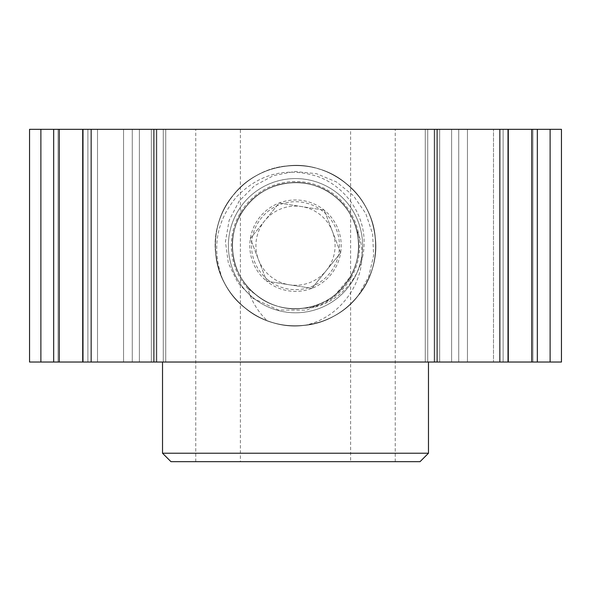 <?xml version="1.0" encoding="UTF-8"?>
<svg xmlns="http://www.w3.org/2000/svg" width="591" height="591" viewBox="0 0 591 591"><rect width="100%" height="100%" fill="white"/><g stroke="black" fill="none" stroke-linecap="round" stroke-linejoin="round"><path stroke-width="0.44" stroke-dasharray="2.96 2.22" d="M82.71 362.032L561.45 362.032L561.45 129.326L29.55 129.326L29.55 362.032L165.746 362.032L82.71 362.032L82.71 129.326M531.767 362.032L532.949 362.032L531.767 362.032L531.767 129.326M508.29 362.032L425.254 362.032L508.29 362.032L508.29 129.326M428.475 362.032L162.525 362.032L428.475 362.032M493.492 129.326L425.254 129.326L493.492 129.326L493.492 362.032L493.492 129.326M295.5 178.548A67.13 67.13 0 0 1 353.632 279.248A67.13 67.13 0 0 1 237.368 279.248A67.13 67.13 0 0 1 295.5 178.548C258.06 178.851 228.54 208.497 228.37 245.568C228.488 282.646 257.765 312.417 295.323 312.809C332.807 312.669 362.527 282.808 362.63 245.76C362.468 208.527 333.088 178.874 295.5 178.548M240.374 129.326L395.231 129.326L240.374 129.326L240.374 461.674L395.231 461.674L350.626 461.674L350.626 129.326M350.626 461.674L240.374 461.674M170.969 461.674L420.031 461.674M428.475 453.231L162.525 453.231M340.645 252.83L326.262 270.589A39.582 39.582 0 0 1 258.548 259.87A39.582 39.582 0 0 1 301.691 206.584A39.582 39.582 0 0 1 326.262 270.589L311.885 288.349A45.706 45.706 0 0 1 266.74 281.205L250.355 238.535L279.115 203.016L324.26 210.16L340.645 252.83A45.706 45.706 0 0 1 311.885 288.349L266.74 281.205A45.706 45.706 0 0 1 279.115 203.016A45.706 45.706 0 0 1 340.645 252.83L311.885 288.349L266.74 281.205L250.355 238.535L279.115 203.016L324.26 210.16L340.645 252.83M247.925 288.748L255.807 294.702C269.466 305.421 284.899 309.987 302.097 308.413L311.959 307.712C341.243 302.045 363.62 274.202 364.049 244.6C365.401 214.91 345.38 186.246 317.53 176.458C286.635 166.817 259.752 173.488 236.88 196.478C216.269 221.049 211.452 248.486 222.43 278.782A80.221 80.221 0 0 0 267.235 320.758C257.875 311.73 251.434 301.063 247.925 288.748A64.175 64.175 0 0 1 260.498 191.89A64.175 64.175 0 0 1 354.142 219.623A64.175 64.175 0 0 1 311.959 307.712M304.321 325.412C346.016 317.227 374.879 268.499 356.329 228.983C360.665 245.797 358.663 261.761 350.323 276.884L332.194 298.418L306.655 310.142L278.501 310.031L252.911 298.285L237.833 282.697L228.355 263.187L225.422 241.719L229.138 220.347L239.148 201.125L254.448 185.766L273.603 175.586L294.902 171.479L316.495 173.688L336.538 181.991L353.374 195.636L365.74 213.462L372.64 233.992L373.615 255.652L368.658 276.78L358.116 295.825A80.221 80.221 0 0 1 304.321 325.412C282.254 327.495 262.493 321.696 245.021 308.022C211.024 281.944 205.328 227.794 233.157 195.207C259.242 161.203 313.393 155.507 345.979 183.336C362.859 197.46 372.625 215.442 375.278 237.286C377.228 259.213 371.421 278.834 357.843 296.157C331.758 330.155 277.607 335.851 245.021 308.022C228.141 293.904 218.375 275.923 215.722 254.071C210.123 211.585 244.386 169.27 287.108 165.901C329.593 160.309 371.909 194.572 375.278 237.286C377.228 259.213 371.421 278.834 357.843 296.157C343.726 313.038 325.737 322.804 303.892 325.456C261.407 331.056 219.091 296.793 215.722 254.071C213.772 232.152 219.579 212.531 233.157 195.207C259.242 161.203 313.393 155.507 345.979 183.336C379.976 209.421 385.672 263.571 357.843 296.157C331.758 330.155 277.607 335.851 245.021 308.022C228.141 293.904 218.375 275.923 215.722 254.071C210.123 211.585 244.386 169.27 287.108 165.901C309.034 163.951 328.655 169.765 345.979 183.336C379.976 209.421 385.672 263.571 357.843 296.157C331.758 330.155 277.607 335.851 245.021 308.022C228.141 293.904 218.375 275.923 215.722 254.071C213.772 232.152 219.579 212.531 233.157 195.207C259.242 161.203 313.393 155.507 345.979 183.336C362.859 197.46 372.625 215.442 375.278 237.286C380.877 279.772 346.614 322.095 303.892 325.456C261.407 331.056 219.091 296.793 215.722 254.071C213.772 232.152 219.579 212.531 233.157 195.207C247.274 178.319 265.263 168.553 287.108 165.901C329.593 160.309 371.909 194.572 375.278 237.286C380.877 279.772 346.614 322.095 303.892 325.456C270.449 329.298 235.957 309.957 222.43 278.782M358.116 295.825C343.984 312.898 325.914 322.775 303.892 325.456C261.407 331.056 219.091 296.793 215.722 254.071C213.772 232.152 219.579 212.531 233.157 195.207C259.242 161.203 313.393 155.507 345.979 183.336C362.859 197.46 372.625 215.442 375.278 237.286C380.877 279.772 346.614 322.095 303.892 325.456C261.407 331.056 219.091 296.793 215.722 254.071C213.772 232.152 219.579 212.531 233.157 195.207C247.274 178.319 265.263 168.553 287.108 165.901C329.593 160.309 371.909 194.572 375.278 237.286C377.228 259.213 371.421 278.834 357.843 296.157C331.758 330.155 277.607 335.851 245.021 308.022C211.024 281.944 205.328 227.794 233.157 195.207C259.242 161.203 313.393 155.507 345.979 183.336C362.859 197.46 372.625 215.442 375.278 237.286C380.877 279.772 346.614 322.095 303.892 325.456C281.966 327.407 262.345 321.6 245.021 308.022C211.024 281.944 205.328 227.794 233.157 195.207C247.274 178.319 265.263 168.553 287.108 165.901C329.593 160.309 371.909 194.572 375.278 237.286C380.877 279.772 346.614 322.095 303.892 325.456C281.966 327.407 262.345 321.6 245.021 308.022C228.141 293.904 218.375 275.923 215.722 254.071C210.123 211.585 244.386 169.27 287.108 165.901C329.593 160.309 371.909 194.572 375.278 237.286C377.228 259.213 371.421 278.834 357.843 296.157C343.726 313.038 325.737 322.804 303.892 325.456C261.407 331.056 219.091 296.793 215.722 254.071C213.772 232.152 219.579 212.531 233.157 195.207C259.242 161.203 313.393 155.507 345.979 183.336C379.976 209.421 385.672 263.571 357.843 296.157C336.914 322.523 298.847 333.228 267.235 320.758M267.841 279.846A43.956 43.956 0 0 1 279.742 204.649A43.956 43.956 0 0 1 338.916 252.556A43.956 43.956 0 0 1 267.841 279.846M350.323 276.884C339.397 295.057 323.321 305.562 302.097 308.413C268.691 312.816 235.417 285.874 232.765 252.283C228.37 218.869 255.312 185.596 288.903 182.951C322.309 178.548 355.583 205.491 358.235 239.082C359.764 256.317 355.198 271.749 344.523 285.372C324.016 312.107 281.434 316.591 255.807 294.702C229.072 274.194 224.595 231.613 246.477 205.986C266.984 179.25 309.566 174.773 335.193 196.655C348.468 207.759 356.144 221.906 358.235 239.082C362.63 272.488 335.688 305.769 302.097 308.413C268.691 312.816 235.417 285.874 232.765 252.283C228.37 218.869 255.312 185.596 288.903 182.951C322.309 178.548 355.583 205.491 358.235 239.082C362.63 272.488 335.688 305.769 302.097 308.413C268.691 312.816 235.417 285.874 232.765 252.283C228.37 218.869 255.312 185.596 288.903 182.951C306.138 181.415 321.57 185.98 335.193 196.655C361.928 217.17 366.405 259.752 344.523 285.372C324.016 312.107 281.434 316.591 255.807 294.702C229.072 274.194 224.595 231.613 246.477 205.986C257.58 192.718 271.72 185.035 288.903 182.951C322.309 178.548 355.583 205.491 358.235 239.082C362.63 272.488 335.688 305.769 302.097 308.413C268.691 312.816 235.417 285.874 232.765 252.283C228.37 218.869 255.312 185.596 288.903 182.951C306.138 181.415 321.57 185.98 335.193 196.655C361.928 217.17 366.405 259.752 344.523 285.372C324.016 312.107 281.434 316.591 255.807 294.702C229.072 274.194 224.595 231.613 246.477 205.986C266.984 179.25 309.566 174.773 335.193 196.655C361.928 217.17 366.405 259.752 344.523 285.372C324.016 312.107 281.434 316.591 255.807 294.702M356.329 228.983C361.448 249.557 357.518 268.351 344.523 285.372C324.016 312.107 281.434 316.591 255.807 294.702C229.072 274.194 224.595 231.613 246.477 205.986C266.984 179.25 309.566 174.773 335.193 196.655C348.468 207.759 356.144 221.906 358.235 239.082C362.63 272.488 335.688 305.769 302.097 308.413C268.691 312.816 235.417 285.874 232.765 252.283C228.37 218.869 255.312 185.596 288.903 182.951C322.309 178.548 355.583 205.491 358.235 239.082C362.63 272.488 335.688 305.769 302.097 308.413C268.691 312.816 235.417 285.874 232.765 252.283C228.37 218.869 255.312 185.596 288.903 182.951C322.309 178.548 355.583 205.491 358.235 239.082C362.63 272.488 335.688 305.769 302.097 308.413C268.691 312.816 235.417 285.874 232.765 252.283C231.236 235.041 235.802 219.608 246.477 205.986C266.984 179.25 309.566 174.773 335.193 196.655C361.928 217.17 366.405 259.752 344.523 285.372C324.016 312.107 281.434 316.591 255.807 294.702C229.072 274.194 224.595 231.613 246.477 205.986C257.58 192.718 271.72 185.035 288.903 182.951C322.309 178.548 355.583 205.491 358.235 239.082C362.63 272.488 335.688 305.769 302.097 308.413C268.691 312.816 235.417 285.874 232.765 252.283C228.37 218.869 255.312 185.596 288.903 182.951C306.138 181.415 321.57 185.98 335.193 196.655C361.928 217.17 366.405 259.752 344.523 285.372C324.016 312.107 281.434 316.591 255.807 294.702C229.072 274.194 224.595 231.613 246.477 205.986C266.984 179.25 309.566 174.773 335.193 196.655C348.468 207.759 356.144 221.906 358.235 239.082C362.63 272.488 335.688 305.769 302.097 308.413M503.126 362.032L503.126 129.326L503.126 362.032M507.78 362.032L507.78 129.326L507.78 362.032M83.22 362.032L83.22 129.326L83.22 362.032M87.874 362.032L87.874 129.326L87.874 362.032M97.508 362.032L97.508 129.326L97.508 362.032M154.14 362.032L154.14 129.326L154.14 362.032M156.157 362.032L156.157 129.326L156.157 362.032M163.271 362.032L163.271 129.326L163.271 362.032M151.333 362.032L151.333 129.326L151.333 362.032M139.387 362.032L139.387 129.326L139.387 362.032M132.273 362.032L132.273 129.326L132.273 362.032M123.549 362.032L123.549 129.326L123.549 362.032M59.056 362.032L59.056 129.326L59.056 362.032M40.882 362.032L40.882 129.326M53.678 362.032L53.678 129.326M91.154 362.032L91.154 129.326M499.846 362.032L499.846 129.326M436.86 362.032L436.86 129.326L436.86 362.032M434.843 362.032L434.843 129.326L434.843 362.032M427.729 362.032L427.729 129.326L427.729 362.032M439.667 362.032L439.667 129.326L439.667 362.032M451.613 362.032L451.613 129.326L451.613 362.032M458.727 362.032L458.727 129.326L458.727 362.032M467.451 362.032L467.451 129.326L467.451 362.032M531.944 362.032L531.944 129.326L531.944 362.032M537.322 362.032L537.322 129.326M550.118 362.032L550.118 129.326M156.844 362.032L156.844 129.326L156.844 362.032M153.682 362.032L153.682 129.326L153.682 362.032M165.746 362.032L165.746 129.326L165.746 362.032M58.051 362.032L58.051 129.326L58.051 362.032M59.233 362.032L59.233 129.326M434.156 362.032L434.156 129.326L434.156 362.032M437.318 362.032L437.318 129.326L437.318 362.032M425.254 362.032L425.254 129.326L425.254 362.032M532.949 362.032L532.949 129.326L532.949 362.032M395.231 461.674L395.231 129.326M195.769 461.674L195.769 129.326"/><path stroke-width="0.89" d="M499.846 362.032L29.55 362.032L29.55 129.326L561.45 129.326L561.45 362.032L499.846 362.032L499.846 129.326M428.475 453.231L420.031 461.674L170.969 461.674L162.525 453.231L428.475 453.231L428.475 362.032M91.154 362.032L91.154 129.326M53.678 362.032L53.678 129.326M40.882 362.032L40.882 129.326M550.118 362.032L550.118 129.326M537.322 362.032L537.322 129.326M508.29 362.032L508.29 129.326M82.71 362.032L82.71 129.326M59.233 362.032L59.233 129.326M531.767 362.032L531.767 129.326M162.525 453.231L162.525 362.032"/></g></svg>
